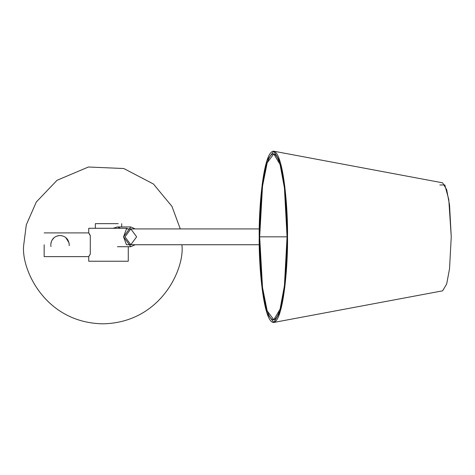 <?xml version="1.0" encoding="UTF-8"?>
<svg xmlns="http://www.w3.org/2000/svg" width="475" height="475" viewBox="0 0 475 475"><rect width="100%" height="100%" fill="white"/><g stroke="black" fill="none" stroke-linecap="round" stroke-linejoin="round"><path stroke-width="0.71" d="M180.286 228.926L171.986 206.447L153.455 184.033L123.815 168.524L88.415 167.01L57.047 180.286L36.308 202L26.303 224.835L23.75 244.756C20.573 267.888 44.294 322.751 102.82 323.825C161.346 322.751 185.066 267.888 181.889 244.756L181.889 244.756C185.066 267.888 161.346 322.751 102.82 323.825C44.294 322.751 20.573 267.888 23.75 244.756L26.303 224.835L36.308 202L57.047 180.286L88.415 167.01L123.815 168.524L153.455 184.033L171.986 206.447L180.286 228.926L171.986 206.447L153.455 184.033L123.815 168.524L88.415 167.01L57.047 180.286L36.308 202L26.303 224.835L23.75 244.756C20.573 267.888 44.294 322.751 102.82 323.825C161.346 322.751 185.066 267.888 181.889 244.756L181.889 244.738M50.973 246.602L50.783 244.756C51.353 239.073 54.429 235.998 60.01 235.535L61.869 235.719M65.835 237.607L69.035 242.856M51.989 240.196L54.144 237.637M58.128 235.725L57.255 235.95M51.211 241.989L50.985 242.838M69.19 245.682L69.231 244.791M69.231 244.726L69.19 243.835M60.01 235.535C65.592 236.004 68.667 239.079 69.231 244.756M88.748 261.232L128.28 261.232L128.28 246.715L128.28 261.232L88.748 261.232L88.748 256.613L90.286 254.119L90.286 235.392L88.748 232.898L90.286 235.392L90.286 254.119L89.264 255.562M44.163 244.756L44.163 256.619L44.163 244.756M127.163 228.285L88.748 228.285L127.163 228.285M89.739 234.882L89.128 233.688M98.812 223.654L118.21 223.654L95.332 223.654L95.332 228.285M113.121 228.285L117.438 226.949L113.121 228.285M117.735 226.955L120.43 228.285M135.179 244.738L130.815 246.715L123.542 236.829L130.815 226.949L135.179 228.926L126.451 228.926L123.542 236.829L126.451 244.738L135.179 244.738M130.815 228.926L136.634 236.829L130.815 244.738L124.996 236.829L130.815 228.926L124.996 236.829L130.815 244.738L136.634 236.829L130.815 228.926L259.285 228.926L130.815 228.926M273.802 322.448L442.605 290.837L446.696 283.943L449.534 268.713L451.25 236.829L449.534 204.951L446.696 189.721L442.605 182.828L273.802 151.216L280.292 162.147L284.78 186.283L287.506 236.829L284.78 287.381L280.292 311.517L273.802 322.448L266.986 313.274L262.158 289.073L259.225 236.829L262.158 184.591L266.986 160.39L273.802 151.216M287.06 236.829L259.665 236.829L262.509 287.44L267.182 310.882L273.79 319.77L280.072 309.183L284.424 285.796L287.06 236.829L284.424 187.868L280.072 164.481L273.79 153.894L267.182 162.777L262.509 186.224L259.665 236.829L287.06 236.829C287.613 261.102 283.504 318.678 273.363 319.812C263.227 318.678 259.118 261.102 259.665 236.829C259.118 212.562 263.227 154.987 273.363 153.852C283.504 154.987 287.613 212.562 287.06 236.829M439.82 184.989L444.82 184.947L448.786 199.542L451.25 236.829M259.225 236.829C258.655 261.885 262.901 321.32 273.363 322.489C283.83 321.32 288.076 261.885 287.506 236.829C288.076 211.779 283.83 152.344 273.363 151.175C262.901 152.344 258.655 211.779 259.225 236.829M88.748 256.619L44.163 256.619M88.748 228.285L88.748 232.904L44.163 232.898M121.689 223.654L121.689 226.949M130.815 246.715L117.432 246.715M130.815 226.949L117.432 226.949M259.285 244.738L130.815 244.738"/></g></svg>
